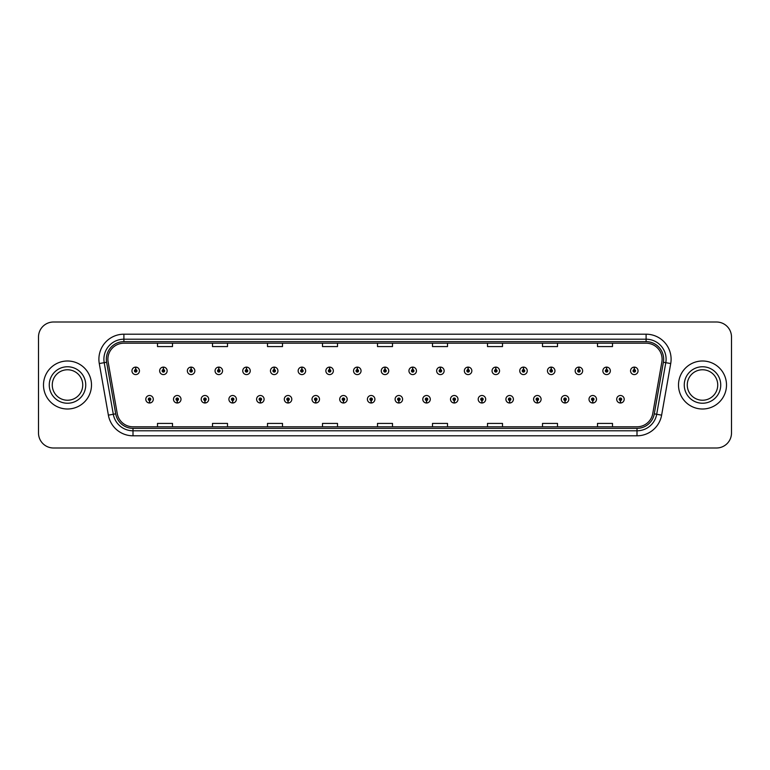 <?xml version="1.0" encoding="UTF-8"?>
<svg xmlns="http://www.w3.org/2000/svg" width="770" height="770" viewBox="0 0 770 770"><rect width="100%" height="100%" fill="white"/><g stroke="black" fill="none" stroke-linecap="round" stroke-linejoin="round"><path stroke-width="1.16" d="M177.196 400.496L177.09 402.999A3.754 3.754 0 0 0 177.418 402.999L177.302 400.496A1.251 1.251 0 0 0 178.496 399.255A1.251 1.251 0 0 0 177.254 398.003A1.251 1.251 0 0 0 176.003 399.255A1.251 1.251 0 0 0 177.196 400.496L177.225 399.745A0.501 0.501 0 0 1 176.754 399.255A0.501 0.501 0 0 1 177.254 398.754A0.501 0.501 0 0 1 177.755 399.255A0.501 0.501 0 0 1 177.273 399.745L177.302 400.496M204.897 400.496L204.791 402.999A3.754 3.754 0 0 0 205.118 402.999L205.003 400.496A1.251 1.251 0 0 0 206.196 399.255A1.251 1.251 0 0 0 204.955 398.003A1.251 1.251 0 0 0 203.703 399.255A1.251 1.251 0 0 0 204.897 400.496L204.926 399.745A0.501 0.501 0 0 1 204.454 399.255A0.501 0.501 0 0 1 204.955 398.754A0.501 0.501 0 0 1 205.446 399.255A0.501 0.501 0 0 1 204.974 399.745L205.003 400.496M232.598 400.496L232.482 402.999A3.754 3.754 0 0 0 232.81 402.999L232.704 400.496A1.251 1.251 0 0 0 233.897 399.255A1.251 1.251 0 0 0 232.646 398.003A1.251 1.251 0 0 0 231.404 399.255A1.251 1.251 0 0 0 232.598 400.496L232.627 399.745A0.501 0.501 0 0 1 232.145 399.255A0.501 0.501 0 0 1 232.646 398.754A0.501 0.501 0 0 1 233.146 399.255A0.501 0.501 0 0 1 232.675 399.745L232.704 400.496M260.298 400.496L260.183 402.999A3.754 3.754 0 0 0 260.51 402.999L260.404 400.496A1.251 1.251 0 0 0 261.598 399.255A1.251 1.251 0 0 0 260.347 398.003A1.251 1.251 0 0 0 259.095 399.255A1.251 1.251 0 0 0 260.298 400.496L260.327 399.745A0.501 0.501 0 0 1 259.846 399.255A0.501 0.501 0 0 1 260.347 398.754A0.501 0.501 0 0 1 260.847 399.255A0.501 0.501 0 0 1 260.375 399.745L260.404 400.496M287.999 400.496L287.884 402.999A3.754 3.754 0 0 0 288.211 402.999L288.105 400.496A1.251 1.251 0 0 0 289.299 399.255A1.251 1.251 0 0 0 288.047 398.003A1.251 1.251 0 0 0 286.796 399.255A1.251 1.251 0 0 0 287.999 400.496L288.028 399.745A0.501 0.501 0 0 1 287.547 399.255A0.501 0.501 0 0 1 288.047 398.754A0.501 0.501 0 0 1 288.548 399.255A0.501 0.501 0 0 1 288.076 399.745L288.105 400.496M315.7 400.496L315.584 402.999A3.754 3.754 0 0 0 315.912 402.999L315.806 400.496A1.251 1.251 0 0 0 316.999 399.255A1.251 1.251 0 0 0 315.748 398.003A1.251 1.251 0 0 0 314.497 399.255A1.251 1.251 0 0 0 315.7 400.496L315.729 399.745A0.501 0.501 0 0 1 315.248 399.255A0.501 0.501 0 0 1 315.748 398.754A0.501 0.501 0 0 1 316.249 399.255A0.501 0.501 0 0 1 315.767 399.745L315.806 400.496M343.391 400.496L343.285 402.999A3.754 3.754 0 0 0 343.613 402.999L343.507 400.496A1.251 1.251 0 0 0 344.7 399.255A1.251 1.251 0 0 0 343.449 398.003A1.251 1.251 0 0 0 342.198 399.255A1.251 1.251 0 0 0 343.391 400.496L343.43 399.745A0.501 0.501 0 0 1 342.948 399.255A0.501 0.501 0 0 1 343.449 398.754A0.501 0.501 0 0 1 343.949 399.255A0.501 0.501 0 0 1 343.468 399.745L343.507 400.496M371.092 400.496L370.986 402.999A3.754 3.754 0 0 0 371.313 402.999L371.207 400.496A1.251 1.251 0 0 0 372.401 399.255A1.251 1.251 0 0 0 371.15 398.003A1.251 1.251 0 0 0 369.898 399.255A1.251 1.251 0 0 0 371.092 400.496L371.13 399.745A0.501 0.501 0 0 1 370.649 399.255A0.501 0.501 0 0 1 371.15 398.754A0.501 0.501 0 0 1 371.65 399.255A0.501 0.501 0 0 1 371.169 399.745L371.207 400.496M398.793 400.496L398.687 402.999A3.754 3.754 0 0 0 399.014 402.999L398.908 400.496A1.251 1.251 0 0 0 400.102 399.255A1.251 1.251 0 0 0 398.85 398.003A1.251 1.251 0 0 0 397.599 399.255A1.251 1.251 0 0 0 398.793 400.496L398.831 399.745A0.501 0.501 0 0 1 398.35 399.255A0.501 0.501 0 0 1 398.85 398.754A0.501 0.501 0 0 1 399.351 399.255A0.501 0.501 0 0 1 398.87 399.745L398.908 400.496M426.493 400.496L426.387 402.999A3.754 3.754 0 0 0 426.715 402.999L426.609 400.496A1.251 1.251 0 0 0 427.802 399.255A1.251 1.251 0 0 0 426.551 398.003A1.251 1.251 0 0 0 425.3 399.255A1.251 1.251 0 0 0 426.493 400.496L426.532 399.745A0.501 0.501 0 0 1 426.051 399.255A0.501 0.501 0 0 1 426.551 398.754A0.501 0.501 0 0 1 427.052 399.255A0.501 0.501 0 0 1 426.57 399.745L426.609 400.496M454.194 400.496L454.088 402.999A3.754 3.754 0 0 0 454.416 402.999L454.3 400.496A1.251 1.251 0 0 0 455.503 399.255A1.251 1.251 0 0 0 454.252 398.003A1.251 1.251 0 0 0 453.001 399.255A1.251 1.251 0 0 0 454.194 400.496L454.233 399.745A0.501 0.501 0 0 1 453.751 399.255A0.501 0.501 0 0 1 454.252 398.754A0.501 0.501 0 0 1 454.752 399.255A0.501 0.501 0 0 1 454.271 399.745L454.3 400.496M481.895 400.496L481.789 402.999A3.754 3.754 0 0 0 482.116 402.999L482.001 400.496A1.251 1.251 0 0 0 483.204 399.255A1.251 1.251 0 0 0 481.953 398.003A1.251 1.251 0 0 0 480.701 399.255A1.251 1.251 0 0 0 481.895 400.496L481.924 399.745A0.501 0.501 0 0 1 481.452 399.255A0.501 0.501 0 0 1 481.953 398.754A0.501 0.501 0 0 1 482.453 399.255A0.501 0.501 0 0 1 481.972 399.745L482.001 400.496M509.596 400.496L509.49 402.999A3.754 3.754 0 0 0 509.817 402.999L509.701 400.496A1.251 1.251 0 0 0 510.905 399.255A1.251 1.251 0 0 0 509.653 398.003A1.251 1.251 0 0 0 508.402 399.255A1.251 1.251 0 0 0 509.596 400.496L509.625 399.745A0.501 0.501 0 0 1 509.153 399.255A0.501 0.501 0 0 1 509.653 398.754A0.501 0.501 0 0 1 510.154 399.255A0.501 0.501 0 0 1 509.673 399.745L509.701 400.496M537.296 400.496L537.191 402.999A3.754 3.754 0 0 0 537.518 402.999L537.402 400.496A1.251 1.251 0 0 0 538.596 399.255A1.251 1.251 0 0 0 537.354 398.003A1.251 1.251 0 0 0 536.103 399.255A1.251 1.251 0 0 0 537.296 400.496L537.325 399.745A0.501 0.501 0 0 1 536.854 399.255A0.501 0.501 0 0 1 537.354 398.754A0.501 0.501 0 0 1 537.855 399.255A0.501 0.501 0 0 1 537.373 399.745L537.402 400.496M564.997 400.496L564.882 402.999A3.754 3.754 0 0 0 565.209 402.999L565.103 400.496A1.251 1.251 0 0 0 566.297 399.255A1.251 1.251 0 0 0 565.045 398.003A1.251 1.251 0 0 0 563.804 399.255A1.251 1.251 0 0 0 564.997 400.496L565.026 399.745A0.501 0.501 0 0 1 564.554 399.255A0.501 0.501 0 0 1 565.045 398.754A0.501 0.501 0 0 1 565.546 399.255A0.501 0.501 0 0 1 565.074 399.745L565.103 400.496M592.698 400.496L592.582 402.999A3.754 3.754 0 0 0 592.91 402.999L592.804 400.496A1.251 1.251 0 0 0 593.997 399.255A1.251 1.251 0 0 0 592.746 398.003A1.251 1.251 0 0 0 591.504 399.255A1.251 1.251 0 0 0 592.698 400.496L592.727 399.745A0.501 0.501 0 0 1 592.246 399.255A0.501 0.501 0 0 1 592.746 398.754A0.501 0.501 0 0 1 593.247 399.255A0.501 0.501 0 0 1 592.775 399.745L592.804 400.496M620.399 400.496L620.283 402.999A3.754 3.754 0 0 0 620.61 402.999L620.505 400.496A1.251 1.251 0 0 0 621.698 399.255A1.251 1.251 0 0 0 620.447 398.003A1.251 1.251 0 0 0 619.196 399.255A1.251 1.251 0 0 0 620.399 400.496L620.428 399.745A0.501 0.501 0 0 1 619.946 399.255A0.501 0.501 0 0 1 620.447 398.754A0.501 0.501 0 0 1 620.947 399.255A0.501 0.501 0 0 1 620.476 399.745L620.505 400.496M149.495 400.496L149.39 402.999A3.754 3.754 0 0 0 149.717 402.999L149.601 400.496A1.251 1.251 0 0 0 150.805 399.255A1.251 1.251 0 0 0 149.553 398.003A1.251 1.251 0 0 0 148.302 399.255A1.251 1.251 0 0 0 149.495 400.496L149.524 399.745A0.501 0.501 0 0 1 149.053 399.255A0.501 0.501 0 0 1 149.553 398.754A0.501 0.501 0 0 1 150.054 399.255A0.501 0.501 0 0 1 149.573 399.745L149.601 400.496M163.452 369.6L163.567 367.107A3.754 3.754 0 0 0 163.24 367.107L163.346 369.6A1.251 1.251 0 0 0 162.152 370.851A1.251 1.251 0 0 0 163.404 372.103A1.251 1.251 0 0 0 164.645 370.851A1.251 1.251 0 0 0 163.452 369.6L163.423 370.351A0.501 0.501 0 0 1 163.904 370.851A0.501 0.501 0 0 1 163.404 371.352A0.501 0.501 0 0 1 162.903 370.851A0.501 0.501 0 0 1 163.375 370.351L163.346 369.6M191.153 369.6L191.268 367.107A3.754 3.754 0 0 0 190.941 367.107L191.047 369.6A1.251 1.251 0 0 0 189.853 370.851A1.251 1.251 0 0 0 191.104 372.103A1.251 1.251 0 0 0 192.346 370.851A1.251 1.251 0 0 0 191.153 369.6L191.124 370.351A0.501 0.501 0 0 1 191.595 370.851A0.501 0.501 0 0 1 191.104 371.352A0.501 0.501 0 0 1 190.604 370.851A0.501 0.501 0 0 1 191.076 370.351L191.047 369.6M218.853 369.6L218.959 367.107A3.754 3.754 0 0 0 218.632 367.107L218.747 369.6A1.251 1.251 0 0 0 217.554 370.851A1.251 1.251 0 0 0 218.796 372.103A1.251 1.251 0 0 0 220.047 370.851A1.251 1.251 0 0 0 218.853 369.6L218.824 370.351A0.501 0.501 0 0 1 219.296 370.851A0.501 0.501 0 0 1 218.796 371.352A0.501 0.501 0 0 1 218.305 370.851A0.501 0.501 0 0 1 218.776 370.351L218.747 369.6M246.554 369.6L246.66 367.107A3.754 3.754 0 0 0 246.333 367.107L246.448 369.6A1.251 1.251 0 0 0 245.255 370.851A1.251 1.251 0 0 0 246.496 372.103A1.251 1.251 0 0 0 247.747 370.851A1.251 1.251 0 0 0 246.554 369.6L246.525 370.351A0.501 0.501 0 0 1 246.997 370.851A0.501 0.501 0 0 1 246.496 371.352A0.501 0.501 0 0 1 245.996 370.851A0.501 0.501 0 0 1 246.477 370.351L246.448 369.6M274.255 369.6L274.361 367.107A3.754 3.754 0 0 0 274.033 367.107L274.149 369.6A1.251 1.251 0 0 0 272.946 370.851A1.251 1.251 0 0 0 274.197 372.103A1.251 1.251 0 0 0 275.448 370.851A1.251 1.251 0 0 0 274.255 369.6L274.226 370.351A0.501 0.501 0 0 1 274.697 370.851A0.501 0.501 0 0 1 274.197 371.352A0.501 0.501 0 0 1 273.697 370.851A0.501 0.501 0 0 1 274.178 370.351L274.149 369.6M301.956 369.6L302.061 367.107A3.754 3.754 0 0 0 301.734 367.107L301.85 369.6A1.251 1.251 0 0 0 300.647 370.851A1.251 1.251 0 0 0 301.898 372.103A1.251 1.251 0 0 0 303.149 370.851A1.251 1.251 0 0 0 301.956 369.6L301.917 370.351A0.501 0.501 0 0 1 302.398 370.851A0.501 0.501 0 0 1 301.898 371.352A0.501 0.501 0 0 1 301.397 370.851A0.501 0.501 0 0 1 301.878 370.351L301.85 369.6M329.656 369.6L329.762 367.107A3.754 3.754 0 0 0 329.435 367.107L329.541 369.6A1.251 1.251 0 0 0 328.347 370.851A1.251 1.251 0 0 0 329.599 372.103A1.251 1.251 0 0 0 330.85 370.851A1.251 1.251 0 0 0 329.656 369.6L329.618 370.351A0.501 0.501 0 0 1 330.099 370.851A0.501 0.501 0 0 1 329.599 371.352A0.501 0.501 0 0 1 329.098 370.851A0.501 0.501 0 0 1 329.579 370.351L329.541 369.6M357.357 369.6L357.463 367.107A3.754 3.754 0 0 0 357.136 367.107L357.242 369.6A1.251 1.251 0 0 0 356.048 370.851A1.251 1.251 0 0 0 357.299 372.103A1.251 1.251 0 0 0 358.55 370.851A1.251 1.251 0 0 0 357.357 369.6L357.319 370.351A0.501 0.501 0 0 1 357.8 370.851A0.501 0.501 0 0 1 357.299 371.352A0.501 0.501 0 0 1 356.799 370.851A0.501 0.501 0 0 1 357.28 370.351L357.242 369.6M385.058 369.6L385.164 367.107A3.754 3.754 0 0 0 384.836 367.107L384.942 369.6A1.251 1.251 0 0 0 383.749 370.851A1.251 1.251 0 0 0 385 372.103A1.251 1.251 0 0 0 386.251 370.851A1.251 1.251 0 0 0 385.058 369.6L385.019 370.351A0.501 0.501 0 0 1 385.5 370.851A0.501 0.501 0 0 1 385 371.352A0.501 0.501 0 0 1 384.5 370.851A0.501 0.501 0 0 1 384.981 370.351L384.942 369.6M412.758 369.6L412.864 367.107A3.754 3.754 0 0 0 412.537 367.107L412.643 369.6A1.251 1.251 0 0 0 411.45 370.851A1.251 1.251 0 0 0 412.701 372.103A1.251 1.251 0 0 0 413.952 370.851A1.251 1.251 0 0 0 412.758 369.6L412.72 370.351A0.501 0.501 0 0 1 413.201 370.851A0.501 0.501 0 0 1 412.701 371.352A0.501 0.501 0 0 1 412.2 370.851A0.501 0.501 0 0 1 412.682 370.351L412.643 369.6M440.459 369.6L440.565 367.107A3.754 3.754 0 0 0 440.238 367.107L440.344 369.6A1.251 1.251 0 0 0 439.15 370.851A1.251 1.251 0 0 0 440.401 372.103A1.251 1.251 0 0 0 441.653 370.851A1.251 1.251 0 0 0 440.459 369.6L440.421 370.351A0.501 0.501 0 0 1 440.902 370.851A0.501 0.501 0 0 1 440.401 371.352A0.501 0.501 0 0 1 439.901 370.851A0.501 0.501 0 0 1 440.382 370.351L440.344 369.6M468.15 369.6L468.266 367.107A3.754 3.754 0 0 0 467.939 367.107L468.044 369.6A1.251 1.251 0 0 0 466.851 370.851A1.251 1.251 0 0 0 468.102 372.103A1.251 1.251 0 0 0 469.353 370.851A1.251 1.251 0 0 0 468.15 369.6L468.122 370.351A0.501 0.501 0 0 1 468.603 370.851A0.501 0.501 0 0 1 468.102 371.352A0.501 0.501 0 0 1 467.602 370.851A0.501 0.501 0 0 1 468.083 370.351L468.044 369.6M495.851 369.6L495.967 367.107A3.754 3.754 0 0 0 495.639 367.107L495.745 369.6A1.251 1.251 0 0 0 494.552 370.851A1.251 1.251 0 0 0 495.803 372.103A1.251 1.251 0 0 0 497.054 370.851A1.251 1.251 0 0 0 495.851 369.6L495.822 370.351A0.501 0.501 0 0 1 496.303 370.851A0.501 0.501 0 0 1 495.803 371.352A0.501 0.501 0 0 1 495.303 370.851A0.501 0.501 0 0 1 495.774 370.351L495.745 369.6M523.552 369.6L523.667 367.107A3.754 3.754 0 0 0 523.34 367.107L523.446 369.6A1.251 1.251 0 0 0 522.253 370.851A1.251 1.251 0 0 0 523.504 372.103A1.251 1.251 0 0 0 524.745 370.851A1.251 1.251 0 0 0 523.552 369.6L523.523 370.351A0.501 0.501 0 0 1 524.004 370.851A0.501 0.501 0 0 1 523.504 371.352A0.501 0.501 0 0 1 523.003 370.851A0.501 0.501 0 0 1 523.475 370.351L523.446 369.6M551.253 369.6L551.368 367.107A3.754 3.754 0 0 0 551.041 367.107L551.147 369.6A1.251 1.251 0 0 0 549.953 370.851A1.251 1.251 0 0 0 551.204 372.103A1.251 1.251 0 0 0 552.446 370.851A1.251 1.251 0 0 0 551.253 369.6L551.224 370.351A0.501 0.501 0 0 1 551.695 370.851A0.501 0.501 0 0 1 551.204 371.352A0.501 0.501 0 0 1 550.704 370.851A0.501 0.501 0 0 1 551.176 370.351L551.147 369.6M578.953 369.6L579.059 367.107A3.754 3.754 0 0 0 578.732 367.107L578.847 369.6A1.251 1.251 0 0 0 577.654 370.851A1.251 1.251 0 0 0 578.896 372.103A1.251 1.251 0 0 0 580.147 370.851A1.251 1.251 0 0 0 578.953 369.6L578.925 370.351A0.501 0.501 0 0 1 579.396 370.851A0.501 0.501 0 0 1 578.896 371.352A0.501 0.501 0 0 1 578.405 370.851A0.501 0.501 0 0 1 578.876 370.351L578.847 369.6M606.654 369.6L606.76 367.107A3.754 3.754 0 0 0 606.433 367.107L606.548 369.6A1.251 1.251 0 0 0 605.355 370.851A1.251 1.251 0 0 0 606.596 372.103A1.251 1.251 0 0 0 607.848 370.851A1.251 1.251 0 0 0 606.654 369.6L606.625 370.351A0.501 0.501 0 0 1 607.097 370.851A0.501 0.501 0 0 1 606.596 371.352A0.501 0.501 0 0 1 606.096 370.851A0.501 0.501 0 0 1 606.577 370.351L606.548 369.6M634.355 369.6L634.461 367.107A3.754 3.754 0 0 0 634.134 367.107L634.249 369.6A1.251 1.251 0 0 0 633.046 370.851A1.251 1.251 0 0 0 634.297 372.103A1.251 1.251 0 0 0 635.548 370.851A1.251 1.251 0 0 0 634.355 369.6L634.326 370.351A0.501 0.501 0 0 1 634.798 370.851A0.501 0.501 0 0 1 634.297 371.352A0.501 0.501 0 0 1 633.797 370.851A0.501 0.501 0 0 1 634.278 370.351L634.249 369.6M135.751 369.6L135.867 367.107A3.754 3.754 0 0 0 135.539 367.107L135.645 369.6A1.251 1.251 0 0 0 134.452 370.851A1.251 1.251 0 0 0 135.703 372.103A1.251 1.251 0 0 0 136.954 370.851A1.251 1.251 0 0 0 135.751 369.6L135.722 370.351A0.501 0.501 0 0 1 136.203 370.851A0.501 0.501 0 0 1 135.703 371.352A0.501 0.501 0 0 1 135.202 370.851A0.501 0.501 0 0 1 135.674 370.351L135.645 369.6M43.495 385A24.005 24.005 0 0 0 67.5 409.005A24.005 24.005 0 0 0 91.495 385A24.005 24.005 0 0 0 67.5 360.995A24.005 24.005 0 0 0 43.495 385A24.005 24.005 0 0 0 67.5 409.005A24.005 24.005 0 0 0 91.495 385A24.005 24.005 0 0 0 67.5 360.995A24.005 24.005 0 0 0 43.495 385M678.505 385A24.005 24.005 0 0 0 702.5 409.005A24.005 24.005 0 0 0 726.505 385A24.005 24.005 0 0 0 702.5 360.995A24.005 24.005 0 0 0 678.505 385A24.005 24.005 0 0 0 702.5 409.005A24.005 24.005 0 0 0 726.505 385A24.005 24.005 0 0 0 702.5 360.995A24.005 24.005 0 0 0 678.505 385M107.896 359.195A15.997 15.997 0 0 1 123.903 343.199L646.097 343.199A15.997 15.997 0 0 1 661.854 361.977L652.758 413.577A15.997 15.997 0 0 1 637.002 426.801L132.998 426.801A15.997 15.997 0 0 1 117.242 413.577L108.147 361.977A15.997 15.997 0 0 1 107.896 359.195M106.347 359.195A17.556 17.556 0 0 0 106.616 362.247L115.712 413.846A17.556 17.556 0 0 0 132.998 428.351L637.002 428.351A17.556 17.556 0 0 0 654.288 413.846L663.384 362.247A17.556 17.556 0 0 0 646.097 341.649L123.903 341.649A17.556 17.556 0 0 0 106.347 359.195M99.282 363.546A24.996 24.996 0 0 1 123.903 334.199L646.097 334.199A24.996 24.996 0 0 1 670.718 363.546L661.622 415.146A24.996 24.996 0 0 1 637.002 435.801L132.998 435.801A24.996 24.996 0 0 1 108.377 415.146L99.282 363.546L104.2 362.67A20.001 20.001 0 0 1 123.903 339.204L646.097 339.204A20.001 20.001 0 0 1 665.8 362.67L656.694 414.27A20.001 20.001 0 0 1 637.002 430.796L132.998 430.796A20.001 20.001 0 0 1 113.305 414.27L104.2 362.67A20.001 20.001 0 0 1 103.902 359.195M731.5 337A14.996 14.996 0 0 0 716.504 322.004L53.496 322.004A14.996 14.996 0 0 0 38.5 337L38.5 433A14.996 14.996 0 0 0 53.496 447.996L716.504 447.996A14.996 14.996 0 0 0 731.5 433L731.5 337L731.5 433M377.502 343.199L377.502 346.587L392.498 346.587L392.498 343.199M322.495 343.199L322.495 346.587L337.501 346.587L337.501 343.199M267.498 343.199L267.498 346.587L282.503 346.587L282.503 343.199M212.501 343.199L212.501 346.587L227.497 346.587L227.497 343.199M157.504 343.199L157.504 346.587L172.499 346.587L172.499 343.199M432.499 343.199L432.499 346.587L447.505 346.587L447.505 343.199M487.497 343.199L487.497 346.587L502.502 346.587L502.502 343.199M542.504 343.199L542.504 346.587L557.499 346.587L557.499 343.199M597.501 343.199L597.501 346.587L612.497 346.587L612.497 343.199M392.498 426.801L392.498 423.413L377.502 423.413L377.502 426.801M337.501 426.801L337.501 423.413L322.495 423.413L322.495 426.801M282.503 426.801L282.503 423.413L267.498 423.413L267.498 426.801M227.497 426.801L227.497 423.413L212.501 423.413L212.501 426.801M172.499 426.801L172.499 423.413L157.504 423.413L157.504 426.801M447.505 426.801L447.505 423.413L432.499 423.413L432.499 426.801M502.502 426.801L502.502 423.413L487.497 423.413L487.497 426.801M557.499 426.801L557.499 423.413L542.504 423.413L542.504 426.801M612.497 426.801L612.497 423.413L597.501 423.413L597.501 426.801M38.5 337L38.5 433M716.504 322.004L53.496 322.004M53.496 447.996L716.504 447.996M139.447 370.851A3.754 3.754 0 0 0 135.867 367.107A3.754 3.754 0 0 1 139.447 370.851A3.754 3.754 0 0 1 135.703 374.595A3.754 3.754 0 0 1 131.949 370.851A3.754 3.754 0 0 1 135.539 367.107M145.799 399.255A3.754 3.754 0 0 0 149.39 402.999A3.754 3.754 0 0 1 145.799 399.255A3.754 3.754 0 0 1 149.553 395.501A3.754 3.754 0 0 1 153.297 399.255A3.754 3.754 0 0 1 149.717 402.999M82.736 385A15.236 15.236 0 0 0 67.5 369.764A15.236 15.236 0 0 0 52.264 385A15.236 15.236 0 0 0 67.5 400.236A15.236 15.236 0 0 0 82.736 385A15.236 15.236 0 0 1 67.5 400.236A15.236 15.236 0 0 1 52.264 385M167.148 370.851A3.754 3.754 0 0 0 163.567 367.107A3.754 3.754 0 0 1 167.148 370.851A3.754 3.754 0 0 1 163.404 374.595A3.754 3.754 0 0 1 159.65 370.851A3.754 3.754 0 0 1 163.24 367.107M194.849 370.851A3.754 3.754 0 0 0 191.268 367.107A3.754 3.754 0 0 1 194.849 370.851A3.754 3.754 0 0 1 191.104 374.595A3.754 3.754 0 0 1 187.351 370.851A3.754 3.754 0 0 1 190.941 367.107M222.549 370.851A3.754 3.754 0 0 0 218.959 367.107A3.754 3.754 0 0 1 222.549 370.851A3.754 3.754 0 0 1 218.796 374.595A3.754 3.754 0 0 1 215.051 370.851A3.754 3.754 0 0 1 218.632 367.107M250.25 370.851A3.754 3.754 0 0 0 246.66 367.107A3.754 3.754 0 0 1 250.25 370.851A3.754 3.754 0 0 1 246.496 374.595A3.754 3.754 0 0 1 242.752 370.851A3.754 3.754 0 0 1 246.333 367.107L246.419 369.1M173.5 399.255A3.754 3.754 0 0 0 177.09 402.999A3.754 3.754 0 0 1 173.5 399.255A3.754 3.754 0 0 1 177.254 395.501A3.754 3.754 0 0 1 180.998 399.255A3.754 3.754 0 0 1 177.418 402.999M201.201 399.255A3.754 3.754 0 0 0 204.791 402.999A3.754 3.754 0 0 1 201.201 399.255A3.754 3.754 0 0 1 204.955 395.501A3.754 3.754 0 0 1 208.699 399.255A3.754 3.754 0 0 1 205.118 402.999M228.902 399.255A3.754 3.754 0 0 0 232.482 402.999A3.754 3.754 0 0 1 228.902 399.255A3.754 3.754 0 0 1 232.646 395.501A3.754 3.754 0 0 1 236.4 399.255A3.754 3.754 0 0 1 232.81 402.999L232.723 400.997M717.736 385A15.236 15.236 0 0 0 702.5 369.764A15.236 15.236 0 0 0 687.264 385A15.236 15.236 0 0 0 702.5 400.236A15.236 15.236 0 0 0 717.736 385A15.236 15.236 0 0 1 702.5 400.236A15.236 15.236 0 0 1 687.264 385M277.951 370.851A3.754 3.754 0 0 0 274.361 367.107A3.754 3.754 0 0 1 277.951 370.851A3.754 3.754 0 0 1 274.197 374.595A3.754 3.754 0 0 1 270.453 370.851A3.754 3.754 0 0 1 274.033 367.107L274.12 369.1M305.651 370.851A3.754 3.754 0 0 0 302.061 367.107A3.754 3.754 0 0 1 305.651 370.851A3.754 3.754 0 0 1 301.898 374.595A3.754 3.754 0 0 1 298.154 370.851A3.754 3.754 0 0 1 301.734 367.107L301.821 369.1M333.352 370.851A3.754 3.754 0 0 0 329.762 367.107A3.754 3.754 0 0 1 333.352 370.851A3.754 3.754 0 0 1 329.599 374.595A3.754 3.754 0 0 1 325.854 370.851A3.754 3.754 0 0 1 329.435 367.107L329.522 369.1M256.603 399.255A3.754 3.754 0 0 0 260.183 402.999A3.754 3.754 0 0 1 256.603 399.255A3.754 3.754 0 0 1 260.347 395.501A3.754 3.754 0 0 1 264.1 399.255A3.754 3.754 0 0 1 260.51 402.999L260.424 400.997M284.303 399.255A3.754 3.754 0 0 0 287.884 402.999A3.754 3.754 0 0 1 284.303 399.255A3.754 3.754 0 0 1 288.047 395.501A3.754 3.754 0 0 1 291.801 399.255A3.754 3.754 0 0 1 288.211 402.999L288.124 400.997M312.004 399.255A3.754 3.754 0 0 0 315.584 402.999A3.754 3.754 0 0 1 312.004 399.255A3.754 3.754 0 0 1 315.748 395.501A3.754 3.754 0 0 1 319.502 399.255A3.754 3.754 0 0 1 315.912 402.999L315.825 400.997M361.053 370.851A3.754 3.754 0 0 0 357.463 367.107A3.754 3.754 0 0 1 361.053 370.851A3.754 3.754 0 0 1 357.299 374.595A3.754 3.754 0 0 1 353.546 370.851A3.754 3.754 0 0 1 357.136 367.107L357.222 369.1M388.754 370.851A3.754 3.754 0 0 0 385.164 367.107A3.754 3.754 0 0 1 388.754 370.851A3.754 3.754 0 0 1 385 374.595A3.754 3.754 0 0 1 381.246 370.851A3.754 3.754 0 0 1 384.836 367.107L384.923 369.1M416.454 370.851A3.754 3.754 0 0 0 412.864 367.107A3.754 3.754 0 0 1 416.454 370.851A3.754 3.754 0 0 1 412.701 374.595A3.754 3.754 0 0 1 408.947 370.851A3.754 3.754 0 0 1 412.537 367.107M444.146 370.851A3.754 3.754 0 0 0 440.565 367.107A3.754 3.754 0 0 1 444.146 370.851A3.754 3.754 0 0 1 440.401 374.595A3.754 3.754 0 0 1 436.648 370.851A3.754 3.754 0 0 1 440.238 367.107M471.846 370.851A3.754 3.754 0 0 0 468.266 367.107A3.754 3.754 0 0 1 471.846 370.851A3.754 3.754 0 0 1 468.102 374.595A3.754 3.754 0 0 1 464.349 370.851A3.754 3.754 0 0 1 467.939 367.107M339.705 399.255A3.754 3.754 0 0 0 343.285 402.999A3.754 3.754 0 0 1 339.705 399.255A3.754 3.754 0 0 1 343.449 395.501A3.754 3.754 0 0 1 347.203 399.255A3.754 3.754 0 0 1 343.613 402.999L343.526 400.997M367.396 399.255A3.754 3.754 0 0 0 370.986 402.999A3.754 3.754 0 0 1 367.396 399.255A3.754 3.754 0 0 1 371.15 395.501A3.754 3.754 0 0 1 374.903 399.255A3.754 3.754 0 0 1 371.313 402.999L371.227 400.997M395.097 399.255A3.754 3.754 0 0 0 398.687 402.999A3.754 3.754 0 0 1 395.097 399.255A3.754 3.754 0 0 1 398.85 395.501A3.754 3.754 0 0 1 402.604 399.255A3.754 3.754 0 0 1 399.014 402.999M422.797 399.255A3.754 3.754 0 0 0 426.387 402.999A3.754 3.754 0 0 1 422.797 399.255A3.754 3.754 0 0 1 426.551 395.501A3.754 3.754 0 0 1 430.295 399.255A3.754 3.754 0 0 1 426.715 402.999M450.498 399.255A3.754 3.754 0 0 0 454.088 402.999A3.754 3.754 0 0 1 450.498 399.255A3.754 3.754 0 0 1 454.252 395.501A3.754 3.754 0 0 1 457.996 399.255A3.754 3.754 0 0 1 454.416 402.999M499.547 370.851A3.754 3.754 0 0 0 495.967 367.107A3.754 3.754 0 0 1 499.547 370.851A3.754 3.754 0 0 1 495.803 374.595A3.754 3.754 0 0 1 492.049 370.851A3.754 3.754 0 0 1 495.639 367.107M527.248 370.851A3.754 3.754 0 0 0 523.667 367.107A3.754 3.754 0 0 1 527.248 370.851A3.754 3.754 0 0 1 523.504 374.595A3.754 3.754 0 0 1 519.75 370.851A3.754 3.754 0 0 1 523.34 367.107M554.949 370.851A3.754 3.754 0 0 0 551.368 367.107A3.754 3.754 0 0 1 554.949 370.851A3.754 3.754 0 0 1 551.204 374.595A3.754 3.754 0 0 1 547.451 370.851A3.754 3.754 0 0 1 551.041 367.107M582.649 370.851A3.754 3.754 0 0 0 579.059 367.107A3.754 3.754 0 0 1 582.649 370.851A3.754 3.754 0 0 1 578.896 374.595A3.754 3.754 0 0 1 575.151 370.851A3.754 3.754 0 0 1 578.732 367.107M610.35 370.851A3.754 3.754 0 0 0 606.76 367.107A3.754 3.754 0 0 1 610.35 370.851A3.754 3.754 0 0 1 606.596 374.595A3.754 3.754 0 0 1 602.852 370.851A3.754 3.754 0 0 1 606.433 367.107M638.051 370.851A3.754 3.754 0 0 0 634.461 367.107A3.754 3.754 0 0 1 638.051 370.851A3.754 3.754 0 0 1 634.297 374.595A3.754 3.754 0 0 1 630.553 370.851A3.754 3.754 0 0 1 634.134 367.107M478.199 399.255A3.754 3.754 0 0 0 481.789 402.999A3.754 3.754 0 0 1 478.199 399.255A3.754 3.754 0 0 1 481.953 395.501A3.754 3.754 0 0 1 485.697 399.255A3.754 3.754 0 0 1 482.116 402.999M505.9 399.255A3.754 3.754 0 0 0 509.49 402.999A3.754 3.754 0 0 1 505.9 399.255A3.754 3.754 0 0 1 509.653 395.501A3.754 3.754 0 0 1 513.398 399.255A3.754 3.754 0 0 1 509.817 402.999M533.6 399.255A3.754 3.754 0 0 0 537.191 402.999A3.754 3.754 0 0 1 533.6 399.255A3.754 3.754 0 0 1 537.354 395.501A3.754 3.754 0 0 1 541.098 399.255A3.754 3.754 0 0 1 537.518 402.999M561.301 399.255A3.754 3.754 0 0 0 564.882 402.999A3.754 3.754 0 0 1 561.301 399.255A3.754 3.754 0 0 1 565.045 395.501A3.754 3.754 0 0 1 568.799 399.255A3.754 3.754 0 0 1 565.209 402.999M589.002 399.255A3.754 3.754 0 0 0 592.582 402.999A3.754 3.754 0 0 1 589.002 399.255A3.754 3.754 0 0 1 592.746 395.501A3.754 3.754 0 0 1 596.5 399.255A3.754 3.754 0 0 1 592.91 402.999M616.703 399.255A3.754 3.754 0 0 0 620.283 402.999A3.754 3.754 0 0 1 616.703 399.255A3.754 3.754 0 0 1 620.447 395.501A3.754 3.754 0 0 1 624.201 399.255A3.754 3.754 0 0 1 620.61 402.999M646.097 334.199L646.097 341.649M104.2 362.67L106.616 362.247M132.998 435.801L132.998 428.351M637.002 428.351L637.002 435.801M654.288 413.846L661.622 415.146M108.377 415.146L115.712 413.846M663.384 362.247L670.718 363.546M123.903 334.199L123.903 341.649M85.74 385A18.239 18.239 0 0 0 67.5 366.761A18.239 18.239 0 0 0 49.261 385A18.239 18.239 0 0 0 67.5 403.239A18.239 18.239 0 0 0 85.74 385M720.739 385A18.239 18.239 0 0 0 702.5 366.761A18.239 18.239 0 0 0 684.26 385A18.239 18.239 0 0 0 702.5 403.239A18.239 18.239 0 0 0 720.739 385"/></g></svg>
